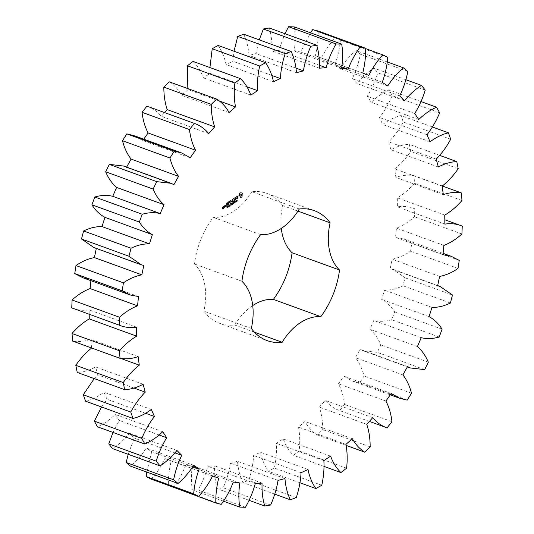 <?xml version="1.0" encoding="UTF-8"?>
<svg xmlns="http://www.w3.org/2000/svg" width="534" height="534" viewBox="0 0 534 534"><rect width="100%" height="100%" fill="white"/><g stroke="black" fill="none" stroke-linecap="round" stroke-linejoin="round"><path stroke-width="0.4" stroke-dasharray="2.67 2" d="M143.092 384.26L95.653 366.991C89.478 370.349 83.331 372.151 77.21 372.398M91.648 348.008L90.693 339.344C84.452 341.513 78.411 342.087 72.571 341.066M120.797 358.427L91.835 347.888M89.198 314.246L89.151 309.887C82.977 310.821 77.17 310.154 71.743 307.891M90.907 280.664L91.047 279.282L82.944 277.767M96.3 248.423L93.937 247.562M112.774 196.305L160.213 213.567M123.601 166.041L126.605 167.129M134.595 135.836L142.745 140.549L143.726 139.16M146.917 106.139C152.464 108.088 157.25 111.479 161.281 116.319L164.605 112.581M169.171 81.809C174.218 84.966 178.376 89.452 181.647 95.266L188.068 89.619L187.821 88.597M193.081 61.423C197.513 65.715 200.951 71.196 203.387 77.851L210.136 73.385L209.915 67.551M218.112 45.437C221.83 50.777 224.467 57.118 226.022 64.474L232.937 61.283L234.026 51.231M243.711 34.209C246.628 40.464 248.403 47.539 249.044 55.423L255.973 53.58L259.27 39.87M269.296 27.988C271.352 35.03 272.233 42.667 271.939 50.91L278.728 50.456L284.969 33.695M294.294 26.914C295.442 34.576 295.409 42.613 294.187 51.03L300.689 51.972L310.561 32.834M318.157 31.005C318.377 39.129 317.423 47.386 315.3 55.776L321.361 58.099C325.246 50.383 329.919 43.554 335.372 37.607L340.352 40.177C339.631 48.574 337.782 56.864 334.805 65.055L340.298 68.706C344.871 61.577 350.084 55.523 355.944 50.543L360.377 54.228C358.728 62.705 356.024 70.848 352.266 78.652L357.066 83.544C362.219 77.17 367.859 72.03 373.994 68.125L377.778 72.831C375.248 81.208 371.751 89.018 367.292 96.26L371.29 102.288C376.911 96.801 382.858 92.696 389.126 89.959L392.183 95.586C388.819 103.669 384.614 110.972 379.547 117.487L382.658 124.522C388.619 120.05 394.733 117.059 400.994 115.551L403.257 121.972C399.145 129.588 394.312 136.217 388.759 141.864L390.908 149.74C397.082 146.383 403.223 144.587 409.344 144.34L410.759 151.409C405.987 158.384 400.64 164.192 394.726 168.844L395.861 177.388C402.102 175.225 408.15 174.651 413.99 175.666L414.524 183.235C409.191 189.41 403.45 194.276 397.303 197.827L397.403 206.845C403.584 205.917 409.384 206.585 414.811 208.847L414.457 216.737C408.69 221.977 402.683 225.782 396.442 228.158L395.507 237.456L403.611 238.972L411.807 243.13L410.566 251.167C404.492 255.359 398.357 258.022 392.156 259.164L390.207 268.529L392.624 269.176L405.039 277.76L402.943 285.763C396.695 288.807 390.568 290.269 384.547 290.156L381.63 299.374C386.796 302.171 391.142 306.362 394.653 311.949L391.749 319.746C385.475 321.575 379.48 321.802 373.787 320.433L369.962 329.311C374.548 333.256 378.192 338.469 380.889 344.944L377.244 352.353L362.953 350.698L360.103 349.329L355.457 357.653C359.362 362.673 362.226 368.787 364.054 376.003L359.742 382.865L351.966 380.902L343.816 376.19L338.449 383.786C341.586 389.753 343.609 396.635 344.517 404.438L339.637 410.593C334.09 408.65 329.304 405.259 325.279 400.413L319.319 407.115C321.615 413.903 322.743 421.399 322.716 429.61L317.383 434.923C312.337 431.772 308.185 427.287 304.914 421.473L298.486 427.113C299.888 434.576 300.108 442.519 299.147 450.956L293.473 455.308C289.041 451.016 285.61 445.543 283.167 438.881L276.425 443.353C276.906 451.31 276.205 459.527 274.322 467.998L268.442 471.295C264.724 465.962 262.087 459.62 260.532 452.265L253.617 455.455C253.163 463.739 251.561 472.036 248.811 480.36L242.85 482.522C239.926 476.268 238.151 469.199 237.51 461.309L230.581 463.158C229.206 471.575 226.736 479.779 223.172 487.756L217.265 488.75C215.209 481.708 214.328 474.065 214.621 465.828L207.833 466.282C205.563 474.653 202.279 482.569 197.981 490.038L192.26 489.825C191.112 482.155 191.145 474.119 192.367 465.708L185.872 464.76C182.762 472.897 178.736 480.36 173.804 487.141L168.397 485.726C168.183 477.61 169.131 469.353 171.254 460.955L165.193 458.633C161.308 466.349 156.636 473.184 151.182 479.131M444.802 219.754L462.257 226.109M421.393 337.762L373.947 320.5L421.226 337.695M146.757 472.063L151.749 451.684L146.256 448.033C141.69 455.162 136.477 461.209 130.616 466.189M128.193 454.294L134.288 438.087L129.495 433.194C124.342 439.569 118.695 444.709 112.561 448.607M113.014 432.447L119.262 420.478L115.264 414.444C109.644 419.931 103.703 424.043 97.435 426.779M101.573 407.008L107.007 399.245L103.903 392.216C97.936 396.689 91.821 399.672 85.56 401.181M94.244 378.599L97.795 374.868L95.653 366.991M299.294 209.001L251.854 191.733A69.133 46.351 -70 0 1 266.92 193.401A69.133 46.351 -70 0 1 282.66 205.557A53.347 35.765 -70 0 0 281.264 228.445M251.854 191.733A53.347 35.765 -70 0 1 213.193 217.345A69.133 46.351 -70 0 0 194.469 263.983A53.347 35.765 -70 0 1 203.901 311.182A69.133 46.351 -70 0 0 219.641 323.33L267.08 340.599M254.464 332.195L234.706 324.999A69.133 46.351 -70 0 1 219.641 323.33M234.706 324.999A53.347 35.765 -70 0 1 252.736 305.555M240.887 192.48L242.242 193.088L242.569 194.723L241.742 196.772L240.407 197.66L239.052 197.053L238.725 195.417L239.546 193.368L241.268 192.62L242.623 193.228L242.91 193.962L242.122 196.912L240.787 197.794L239.432 197.186L239.145 196.452L239.926 193.508L241.268 192.62M236.382 200.904L236.515 201.311L237.149 200.904L236.502 201.064L236.842 199.956L236.248 200.33L236.856 200.203L236.382 200.904L236.896 201.452L237.376 201.225L237.49 200.851L236.882 201.205L237.223 200.09L236.629 200.47L237.236 200.337L236.762 201.038M236.415 201.251L236.896 201.452L236.415 201.251M236.595 201.171L236.976 201.305L236.595 201.171M236.989 200.13L237.37 200.263L236.989 200.13M236.769 200.11L237.236 200.337L236.769 200.11M235.441 201.011L236.228 201.598L235.995 200.437L235.441 201.011L236.482 201.819L236.375 200.57L235.821 201.151M235.955 201.538L235.594 201.405M234.479 201.438L234.867 202.499L235.114 201.158L235.441 202.119L235.207 200.958L234.786 202.313L234.479 201.438L235.093 202.74L235.494 201.298L235.821 202.259L235.587 201.098L235.167 202.446L234.86 201.578M233.972 202.433L234.373 202.172L233.972 202.433L234.379 202.713L234.753 202.306L234.353 202.573M232.951 203.1L233.051 203.608L233.618 203.307L233.578 202.192L232.857 202.606L233.512 202.346L233.645 203.047L233.164 203.441L233.331 202.853L232.951 203.1L233.805 203.621L233.959 202.333L233.231 202.746L233.885 202.486L234.026 203.18L233.545 203.581L233.712 202.987L233.331 203.24M233.959 202.333L233.565 202.186M233.231 202.393L233.885 202.486L233.231 202.393M237.697 195.985L237.844 196.726L236.649 198.154L237.089 198.555L237.97 197.947L236.529 198.855L236.382 198.107L237.57 196.679L237.136 196.278L236.255 196.886L237.136 195.958L238.077 196.125L238.224 196.859L237.029 198.288L237.47 198.688L238.351 198.081L237.456 199.015L236.909 198.995L236.762 198.248L237.877 196.432L236.629 197.026L238.077 196.125M235.834 197.139L235.26 197.52L235.594 199.856L235.027 197.673L234.313 197.994L235.781 196.859L236.215 197.28L235.641 197.66L235.975 199.996L235.407 197.814L234.693 198.127L236.215 197.28M233.865 198.127L234.453 200.457L233.218 201.431L234.192 200.47L234.026 199.616L233.071 200.09L233.965 199.336L233.799 198.488L232.617 199.115L233.865 198.127L234.379 198.334L234.833 200.597L233.598 201.572L234.573 200.604L234.406 199.756L233.451 200.223L234.346 199.476L234.179 198.628L232.998 199.249L234.239 198.268M231.629 203.327L231.99 204.409L232.136 203.214L232.664 203.955L232.684 202.626L232.55 203.814L232.03 203.06L232.03 204.168L231.629 203.327L232.37 204.542L232.517 203.354L233.044 204.095L233.064 202.766L232.931 203.955L232.41 203.2L232.403 204.308L232.01 203.461M230.595 204.015L230.822 205.176L230.835 204.522L231.315 204.208L231.556 204.696L231.322 203.534L230.808 204.388L230.595 204.015L231.202 205.316L231.689 204.348L231.93 204.836L231.703 203.668L231.189 204.529L230.968 204.155M230.081 205.016L230.481 204.749L230.081 205.016L230.888 205.029L230.461 205.149M229.226 205.063L229.406 205.977L229.907 205.643L229.446 204.749L229.787 206.111L230.287 205.784L230.107 204.869L229.607 205.203M229.406 205.977L230.067 206.097L229.406 205.977M229.727 204.729L230.107 204.869L229.727 204.729M228.552 206.551L229.093 206.324L228.892 205.33L228.552 206.551L229.466 206.464L229.013 205.45L228.932 206.685M228.726 205.396L229.106 205.537L228.726 205.396M227.577 206.812L227.804 207.179L228.318 206.464L227.691 205.937L227.577 206.812L228.312 207.232L228.665 206.424L228.071 206.077L227.951 206.952M226.756 207.245L226.917 207.666L227.384 207.366L227.03 206.404L226.756 207.245L227.297 207.806L227.711 206.738L228.098 206.858M226.917 207.666L227.31 207.806M227.33 206.605L227.711 206.738L227.03 206.404L227.631 206.932L227.137 207.379M226.857 206.611L227.477 206.711L226.857 206.611M230.528 200.417L231.93 201.565L230.908 200.557M231.549 201.425L232.203 199.389L232.65 201.638L232.076 200.063L231.629 201.845L230.661 200.991L230.922 202.953L230.414 200.41M228.559 201.645L229.847 200.944L230.214 203.421L229.874 202.373L228.919 202.84L229.814 202.086L229.647 201.238L228.465 201.865L230.087 201.018L230.595 203.561L230.254 202.506L229.3 202.973L230.194 202.226L230.027 201.378L228.939 201.785M227.958 202.039L228.465 204.575L227.871 202.266L228.485 202.246L228.846 204.716L228.338 202.179M226.082 203.28L227.377 202.586L227.824 204.849L226.59 205.824L227.571 204.856L227.397 204.008L226.449 204.475L227.344 203.728L227.17 202.88L226.082 203.28L227.758 202.726L228.205 204.983L226.823 205.904L227.945 204.996L227.778 204.148L226.823 204.615L227.718 203.861L227.551 203.02L226.463 203.421M225.855 205.77L225.795 206.264L226.002 205.757L226.329 206.384L226.229 205.91M224.474 207.072L224.247 205.93L225.008 205.27L225.381 206.471L224.474 207.072L224.847 207.205L224.62 206.071L225.388 205.41L225.755 206.605L224.847 207.205M223.893 206.011L224.173 207.419L223.92 206.792L223.165 206.845L223.893 206.011L224.413 206.211L224.554 207.559L224.3 206.925L223.546 206.985L224.273 206.151M222.878 206.685L223.159 207.446L222.504 208.033L222.618 208.58L223.125 207.96L223.319 208.273L222.558 208.934L222.111 207.346L222.878 206.685L223.399 206.885L223.452 207.793L222.885 208.167L222.998 208.721L223.506 208.1L223.699 208.414L222.932 209.074L222.491 207.486L223.252 206.825M134.041 388.058L97.795 374.868M138.139 356.612L90.693 339.344M151.342 409.478L103.903 392.216M145.695 413.323L107.007 399.245M136.597 327.155L89.151 309.887M162.71 431.712L115.264 414.444M159.232 435.023L119.262 420.478M138.493 296.544L91.047 279.282M176.934 450.456L129.495 433.194M175.005 452.905L134.288 438.087M143.793 265.471L96.347 248.21M193.702 465.294L146.256 448.033M192.894 466.656L151.749 451.684M212.639 475.901L165.193 458.633M212.592 476.001L171.254 460.955M221.25 504.403L173.804 487.141M233.311 482.028L185.872 464.76M173.897 184.671L126.451 167.409M239.813 482.97L192.367 465.708M223.439 501.166L192.26 489.825M245.426 507.3L197.981 490.038M255.272 483.544L207.833 466.282M190.184 157.81L142.745 140.549M262.06 483.09L214.621 465.828M249.031 500.305L217.265 488.75M270.618 505.024L223.172 487.756M278.027 480.42L230.581 463.158M208.721 133.587L161.281 116.319M284.956 478.577L237.51 461.309M274.73 494.13L242.85 482.522M296.257 497.621L248.811 480.36M301.063 472.717L253.617 455.455M229.086 112.527L181.647 95.266M307.978 469.526L260.532 452.265M219.16 100.933L188.068 89.619M299.974 482.769L268.442 471.295M321.768 485.259L274.322 467.998M323.864 460.615L276.425 443.353M250.833 95.119L203.387 77.851M330.613 456.149L283.167 438.881M246.888 86.762L210.136 73.385M324.085 466.449L293.473 455.308M346.586 468.218L299.147 450.956M345.932 444.381L298.486 427.113M273.468 81.735L226.022 64.474M352.353 438.734L304.914 421.473M271.873 75.448L232.937 61.283M346.179 445.403L317.383 434.923M370.162 446.871L322.716 429.61M366.765 424.376L319.319 407.115M296.49 72.691L249.044 55.423M372.719 417.681L325.279 400.413M296.083 68.178L255.973 53.58M369.394 421.419L339.637 410.593M391.956 421.7L344.517 404.438M385.895 401.047L338.449 383.786M319.379 68.172L271.939 50.91M391.255 393.451L343.816 376.19M319.526 65.302L278.728 50.456M407.188 400.126L359.742 382.865M411.494 393.271L364.054 376.003M402.903 374.921L355.457 357.653M341.633 68.292L294.187 51.03M407.549 366.591L360.103 349.329M341.873 66.964L300.689 51.972M424.684 369.621L377.244 352.353M428.335 362.206L380.889 344.944M417.401 346.573L369.962 329.311M362.746 73.045L315.3 55.776M368.807 75.367L321.361 58.099M439.195 337.007L391.749 319.746M365.603 48.607L335.372 37.607M442.099 329.211L394.653 311.949M387.797 57.445L340.352 40.177M429.076 316.642L381.63 299.374M382.251 82.316L334.805 65.055M431.993 307.417L384.547 290.156M387.744 85.967L340.298 68.706M450.389 303.025L402.943 285.763M387.243 61.937L355.944 50.543M452.485 295.022L405.039 277.76M407.816 71.489L360.377 54.228M437.653 285.79L390.207 268.529M399.712 95.913L352.266 78.652M439.602 276.432L392.156 259.164M404.505 100.806L357.066 83.544M458.012 268.435L410.566 251.167M405.807 79.706L373.994 68.125M459.253 260.398L411.807 243.13M425.224 90.099L377.778 72.831M442.953 254.718L395.507 237.456M414.738 113.522L367.292 96.26M443.881 245.42L396.442 228.158M418.736 119.556L371.29 102.288M461.903 233.999L414.457 216.737M420.986 101.553L389.126 89.959M439.629 112.848L392.183 95.586M444.849 224.113L397.403 206.845M426.993 134.755L379.547 117.487M444.749 215.089L397.303 197.827M430.097 141.784L382.658 124.522M461.963 200.497L414.524 183.235M432.427 126.992L400.994 115.551M442.352 185.992L413.99 175.666M450.703 139.24L403.257 121.972M443.307 194.656L395.861 177.388M436.205 159.132L388.759 141.864M442.165 186.112L394.726 168.844M438.347 167.008L390.908 149.74M458.205 168.671L410.759 151.409M439.756 155.401L409.344 144.34M297.959 211.124L282.66 205.557M251.34 328.443L203.901 311.182M241.915 281.251L194.469 263.983M260.639 234.613L213.193 217.345M241.134 192.841L241.508 192.974M240.547 192.58L240.927 192.721M241.448 193.068L241.829 193.201M240.2 192.767L240.58 192.901M241.829 193.154L242.209 193.288M239.866 193.028L240.247 193.168M242.242 193.088L242.623 193.228M239.546 193.368L239.926 193.508M242.416 193.428L242.796 193.568M239.486 193.929L239.866 194.069M242.529 193.822L242.91 193.962M239.325 194.476L239.706 194.616M242.576 194.256L242.957 194.396M239.065 194.983L239.446 195.117M242.569 194.723L242.95 194.863M238.725 195.417L239.105 195.557M242.229 195.157L242.61 195.297M238.711 195.878L239.092 196.018M241.969 195.664L242.349 195.804M238.765 196.318L239.145 196.452M241.802 196.212L242.182 196.352M238.878 196.706L239.259 196.846M241.742 196.772L242.122 196.912M239.052 197.053L239.432 197.186M241.435 197.106L241.815 197.24M239.466 196.986L239.846 197.126M241.108 197.366L241.488 197.507M239.839 197.073L240.22 197.213M240.761 197.553L241.141 197.693M240.16 197.3L240.54 197.44M240.407 197.66L240.787 197.794M236.749 200.47L237.129 200.61M237.149 200.904L237.53 201.044M236.295 200.51L236.675 200.644L236.288 200.517M236.248 200.33L236.629 200.47M235.995 200.437L236.375 200.57M236.228 201.598L236.609 201.739M236.015 201.251L236.395 201.385M236.101 201.678L236.482 201.819M234.713 202.6L235.093 202.74M234.6 201.358L234.98 201.498M234.867 202.499L235.247 202.633M234.786 202.313L235.167 202.446M235.114 201.158L235.494 201.298M235.013 201.084L235.387 201.225M235.32 202.199L235.701 202.339M235.207 200.958L235.587 201.098M235.441 202.119L235.821 202.259M234.005 202.573L234.379 202.713M234.373 202.172L234.753 202.306M234.399 202.313L234.78 202.446M233.051 203.608L233.431 203.741M233.331 202.853L233.712 202.987M233.358 202.987L233.738 203.127M233.104 203.16L233.485 203.294M233.164 203.441L233.545 203.581M232.857 202.606L233.231 202.746M237.844 196.726L238.224 196.859M237.136 195.958L237.517 196.098M236.649 198.154L237.029 198.288M236.622 196.298L237.003 196.439M236.729 198.541L237.109 198.675M236.255 196.886L236.629 197.026M237.089 198.555L237.47 198.688M236.248 197.106L236.629 197.246M237.49 198.288L237.87 198.428M236.415 197.053L236.796 197.193M237.81 197.774L238.191 197.914M236.736 196.545L237.116 196.686M237.977 197.727L238.358 197.86M237.136 196.278L237.517 196.419M237.97 197.947L238.351 198.081M237.496 196.292L237.877 196.432M237.61 198.521L237.99 198.661M237.57 196.679L237.95 196.812M237.076 198.875L237.456 199.015M236.382 198.107L236.762 198.248M236.529 198.855L236.909 198.995M235.26 197.52L235.641 197.66M235.921 196.926L236.302 197.059M235.681 199.629L236.061 199.769M235.781 196.859L236.161 196.999M235.594 199.856L235.975 199.996M234.406 197.774L234.78 197.907M235.447 199.783L235.828 199.923M234.313 197.994L234.693 198.127M235.027 197.673L235.407 197.814M234.459 198.054L234.84 198.187M234.005 198.194L234.379 198.334M232.711 198.895L233.091 199.028M234.453 200.457L234.833 200.597M232.617 199.115L232.998 199.249M234.366 200.671L234.746 200.804M232.764 199.175L233.144 199.309M233.218 201.431L233.598 201.572M233.799 198.488L234.179 198.628M233.071 201.371L233.451 201.512M233.965 199.336L234.346 199.476M233.164 201.151L233.538 201.291M233.164 199.87L233.545 200.003M234.192 200.47L234.573 200.604M233.071 200.09L233.451 200.223M234.026 199.616L234.406 199.756M233.224 200.15L233.605 200.283M231.509 203.407L231.889 203.547M232.03 204.168L232.403 204.308M231.99 204.409L232.37 204.542M232.03 203.06L232.41 203.2M232.13 204.315L232.51 204.449M232.156 202.98L232.537 203.114M232.136 203.214L232.517 203.354M232.55 203.814L232.931 203.955M232.524 204.048L232.904 204.188M232.557 202.713L232.937 202.853M232.664 203.955L233.044 204.095M232.684 202.626L233.064 202.766M230.822 205.176L231.202 205.316M230.721 203.928L231.095 204.068M230.948 205.096L231.329 205.23M230.808 204.388L231.189 204.529M230.835 204.522L231.215 204.662M231.282 204.075L231.663 204.208M231.315 204.208L231.689 204.348M231.195 203.614L231.576 203.754M231.429 204.782L231.803 204.916M231.322 203.534L231.703 203.668M231.556 204.696L231.93 204.836M230.107 205.149L230.488 205.29M230.481 204.749L230.862 204.889M230.508 204.889L230.888 205.029M228.572 206.671L228.952 206.805M228.746 206.418L229.126 206.558M229.093 206.324L229.466 206.464M228.539 205.376L228.919 205.517M229.066 206.204L229.446 206.344M228.639 205.31L229.013 205.45M228.866 206.338L229.246 206.478M228.712 205.563L229.093 205.703M228.912 205.436L229.293 205.57M228.892 205.33L229.273 205.463M227.597 206.945L227.978 207.085M227.744 206.852L228.125 206.985M227.577 206.017L227.958 206.151M227.804 207.179L228.185 207.312M227.691 205.937L228.071 206.077M227.931 207.099L228.312 207.232M228.285 206.284L228.665 206.424M227.864 206.771L228.245 206.905M228.318 206.464L228.699 206.605M227.25 206.798L227.631 206.932M226.736 206.731L227.117 206.872L226.73 206.738M226.703 206.585L227.077 206.725M231.97 199.462L232.35 199.603L231.93 201.565M230.321 200.63L230.795 200.55M232.35 199.603L232.944 201.999L232.45 200.197L232.01 201.979L231.042 201.131L231.155 203.02L230.701 200.771M232.056 199.329L232.437 199.469M230.775 202.88L231.155 203.02M232.203 199.389L232.584 199.529M230.922 202.953L231.302 203.094M232.65 201.638L233.031 201.779M231.008 202.726L231.389 202.867M232.564 201.865L232.944 201.999M230.661 200.991L231.042 201.131M232.417 201.792L232.797 201.932M231.516 201.839L231.896 201.979M232.076 200.063L232.45 200.197M231.629 201.845L232.01 201.979M231.716 201.698L232.096 201.839M229.707 200.877L230.087 201.018M228.465 201.865L228.846 202.006M229.847 200.944L230.227 201.084M228.612 201.925L228.993 202.066M230.301 203.2L230.681 203.334M229.647 201.238L230.027 201.378M230.214 203.421L230.595 203.561M229.814 202.086L230.194 202.226M230.067 203.347L230.448 203.487M229.013 202.62L229.393 202.753M229.874 202.373L230.254 202.506M228.919 202.84L229.3 202.973M229.066 202.9L229.446 203.04M228.105 202.112L228.485 202.246M227.871 202.266L228.252 202.399M228.552 204.355L228.932 204.495M228.325 204.509L228.699 204.642M228.465 204.575L228.846 204.716M227.237 202.519L227.618 202.66M225.989 203.501L226.369 203.641M227.377 202.586L227.758 202.726M226.136 203.567L226.516 203.701M227.824 204.849L228.205 204.983M227.17 202.88L227.551 203.02M227.738 205.056L228.118 205.196M227.344 203.728L227.718 203.861M226.59 205.824L226.97 205.957M226.536 204.255L226.917 204.395M226.443 205.764L226.823 205.904M226.449 204.475L226.823 204.615M226.536 205.543L226.917 205.683M226.596 204.542L226.977 204.676M227.571 204.856L227.945 204.996M227.397 204.008L227.778 204.148M225.735 205.937L226.116 206.071M226.002 205.757L226.383 205.897M225.708 206.137L226.082 206.278M226.096 205.884L226.476 206.017M225.795 206.264L226.176 206.398M226.069 206.084L226.443 206.224M225.949 206.244L226.329 206.384M224.247 205.93L224.62 206.071M224.614 207.132L224.994 207.272M224.327 205.723L224.707 205.857M225.295 206.678L225.668 206.818M225.008 205.27L225.388 205.41M225.381 206.471L225.755 206.605M225.148 205.33L225.528 205.47M224.033 206.071L224.413 206.211M223.806 206.224L224.187 206.358M224.267 207.205L224.64 207.346M224.173 207.419L224.554 207.559M223.479 206.284L224.22 206.551M224.033 207.359L224.413 207.499M223.319 206.391L223.699 206.531M223.92 206.792L224.3 206.925M223.165 206.845L223.546 206.985M223.472 206.631L223.853 206.771M223.372 206.918L223.753 207.052M223.018 206.745L223.399 206.885M222.197 207.132L222.571 207.272M223.159 207.446L223.532 207.586M222.111 207.346L222.491 207.486M223.072 207.659L223.452 207.793M222.411 208.874L222.791 209.014M222.504 208.033L222.885 208.167M222.558 208.934L222.932 209.074M222.618 208.58L222.998 208.721M223.232 208.487L223.612 208.62M223.065 208.287L223.439 208.42M223.319 208.273L223.699 208.414M223.038 208.173L223.419 208.313M223.272 208.02L223.653 208.16M223.125 207.96L223.506 208.1M240.801 194.076L240.1 195.824L240.527 196.445L241.255 196.338L241.969 195.084L241.795 194.196L240.42 193.935L240.073 194.263L240.454 194.403M235.955 201.251L236.275 200.791L236.135 201.391L235.607 200.891L236.275 200.791M235.894 200.651L236.135 201.391L235.574 201.118M229.934 206.004L229.42 205.683L229.58 204.842L229.48 205.81L229.854 205.95L229.96 204.983L230.181 205.73L229.533 205.857M229.96 204.983L229.58 204.842L229.96 204.983M228.218 206.778L228.111 206.257L228.585 206.531L227.838 206.638L227.738 206.117L228.111 206.257M227.277 207.499L227.651 207.045L227.531 207.633L226.89 207.225L227.31 207.245M226.93 207.105L227.277 206.905L227.531 207.633L227.003 207.526M225.328 205.764L224.881 206.057L225.054 206.912L225.502 206.618L225.328 205.764L224.881 206.057M223.192 207.179L222.745 207.472L222.832 207.886L223.279 207.593L222.811 207.038L222.371 207.332L222.745 207.472M240.073 194.263L240.207 194.843M239.833 194.703L240.08 195.331M239.699 195.197L240.1 195.824M239.719 195.684L240.26 196.218M239.879 196.078L240.527 196.445M240.153 196.305L240.874 196.492M240.494 196.352L241.255 196.338M240.874 196.205L241.595 196.011M241.214 195.871L241.842 195.571M241.461 195.437L241.969 195.084M241.588 194.943L241.575 194.456L241.955 194.59M241.575 194.456L241.415 194.062L241.795 194.196M241.415 194.062L241.141 193.835L241.522 193.969M240.801 193.782L240.42 193.935M235.988 201.118L236.368 201.251M227.738 206.117L228.585 206.531M228.205 206.391L227.838 206.638M227.371 207.659L226.897 207.359M227.277 207.332L227.651 207.472M227.277 206.905L227.651 207.045M224.5 205.924L225.054 206.912M224.674 206.778L225.502 206.618M225.121 206.478L224.947 205.623M222.371 207.332L222.832 207.886M222.451 207.746L223.279 207.593M222.898 207.452L222.811 207.038M236.368 201.131L236.742 201.271M236.522 200.691L236.896 200.831M236.642 200.577L237.023 200.711M236.649 201.311L237.029 201.452M236.849 200.337L237.229 200.47M236.816 201.231L237.196 201.371M236.996 201.084L237.376 201.225M236.595 200.163L236.969 200.303M236.422 200.323L236.796 200.457M236.595 200.811L237.336 201.084M236.789 201.098L237.169 201.238M236.388 200.177L236.762 200.317M236.562 200.03L236.942 200.17M236.509 200.931L236.889 201.071M236.689 200.717L237.069 200.857M236.969 200.377L237.35 200.517M236.802 200.61L237.183 200.751M235.441 201.198L235.821 201.338M235.501 200.844L235.881 200.984M235.494 201.325L235.874 201.465M235.594 200.717L235.975 200.857M235.734 200.604L236.115 200.744M235.888 201.331L236.268 201.472M233.238 203.567L233.618 203.708M233.425 203.481L233.805 203.621M233.618 203.307L233.999 203.447M233.758 203.094L234.132 203.227M233.278 203.414L233.658 203.547M233.819 202.833L234.199 202.973M233.405 203.347L233.785 203.481M233.805 202.546L234.179 202.68M233.645 203.047L234.026 203.18M233.672 202.626L234.052 202.766M233.024 202.406L233.398 202.546M233.104 202.493L233.485 202.626M233.018 202.6L233.391 202.733M232.951 202.693L233.331 202.833M229.24 205.57L229.62 205.71M229.894 205.136L230.274 205.276M229.907 205.643L230.287 205.784M228.806 205.376L229.179 205.517M226.763 207.439L227.144 207.579M226.816 207.065L227.197 207.205M226.903 206.952L227.284 207.085M227.01 206.865L227.391 207.005M227.297 207.512L227.678 207.646M227.13 206.805L227.511 206.945M227.384 207.366L227.764 207.499M227.063 206.972L227.818 207.272M227.411 206.858L227.791 206.998M226.783 206.671L227.164 206.812M226.81 206.491L227.19 206.631M226.75 206.538L227.13 206.678M235.574 200.998L235.955 201.138M235.607 201.198L235.988 201.338M235.881 201.184L236.262 201.325M235.768 200.737L236.148 200.871M235.674 200.811L236.055 200.951M235.607 200.891L235.988 201.031M229.42 205.683L229.794 205.824M229.66 205.83L230.041 205.964M229.76 205.73L230.141 205.864M229.8 205.597L230.181 205.73M229.8 205.43L230.181 205.57M229.767 205.223L230.147 205.356M229.72 205.023L230.101 205.163M229.473 204.876L229.854 205.016M229.38 204.976L229.76 205.109M229.333 205.103L229.713 205.243M229.333 205.276L229.713 205.41M229.366 205.483L229.747 205.623M226.89 207.225L227.27 207.366M227.217 207.426L227.597 207.566M227.31 207.185L227.691 207.326M227.29 206.978L227.671 207.119M227.284 206.938L227.664 207.079M227.17 206.925L227.551 207.058M226.99 207.032L227.371 207.172M351.966 380.902L390.274 394.84M362.953 350.698L407.395 366.871M392.624 269.176L437.7 285.577M403.611 238.972L443.093 253.336M266.92 193.401L314.359 210.67M236.876 201.452L236.502 201.311M237.169 200.25L236.789 200.117M236.949 201.298L236.569 201.164M237.243 200.103L236.869 199.963M233.859 202.473L233.485 202.339M230.047 204.836L229.667 204.696M229.847 206.144L229.466 206.011M229.073 205.53L228.692 205.39M227.457 206.705L227.077 206.565M227.524 206.558L227.15 206.418M236.048 201.391L235.674 201.251M229.98 204.983L229.6 204.849"/><path stroke-width="0.8" d="M124.656 389.66L123.241 382.591C128.013 375.616 133.36 369.808 139.274 365.156L138.139 356.612C131.898 358.775 125.85 359.349 120.01 358.334L119.476 350.765C124.809 344.59 130.55 339.724 136.697 336.173L136.597 327.155C130.416 328.083 124.616 327.415 119.189 325.153L119.543 317.263C125.31 312.023 131.317 308.218 137.558 305.842L138.493 296.544L130.389 295.028L122.193 290.87L123.434 282.833C129.508 278.641 135.643 275.978 141.844 274.836L143.793 265.471L141.376 264.824L128.961 256.24L131.057 248.237C137.305 245.193 143.432 243.731 149.453 243.844L152.37 234.626C147.204 231.829 142.858 227.638 139.347 222.051L142.251 214.254C148.525 212.425 154.52 212.198 160.213 213.567L164.038 204.689C159.452 200.744 155.808 195.531 153.111 189.056L156.756 181.647L171.047 183.302L173.897 184.671L178.543 176.347C174.638 171.327 171.774 165.213 169.945 157.997L174.258 151.135L182.034 153.098L190.184 157.81L195.551 150.214C192.414 144.247 190.391 137.365 189.483 129.562L194.363 123.407C199.91 125.35 204.696 128.741 208.721 133.587L214.681 126.885C212.385 120.097 211.257 112.601 211.284 104.39L216.617 99.077C221.663 102.228 225.815 106.713 229.086 112.527L235.514 106.887C234.112 99.424 233.892 91.481 234.853 83.044L240.527 78.692C244.959 82.984 248.39 88.457 250.833 95.119L257.575 90.647C257.094 82.69 257.795 74.473 259.678 66.002L265.558 62.705C269.276 68.038 271.913 74.38 273.468 81.735L280.383 78.545C280.837 70.261 282.439 61.964 285.189 53.64L291.15 51.478C294.074 57.732 295.849 64.801 296.49 72.691L303.419 70.842C304.794 62.425 307.264 54.221 310.828 46.244L316.735 45.25C318.791 52.292 319.672 59.935 319.379 68.172L326.167 67.718C328.437 59.347 331.721 51.431 336.019 43.962L341.74 44.175C342.888 51.845 342.855 59.881 341.633 68.292L348.128 69.24C351.239 61.103 355.264 53.64 360.196 46.858L365.603 48.274C365.817 56.39 364.869 64.647 362.746 73.045L368.807 75.367C372.692 67.651 377.364 60.816 382.818 54.868L387.797 57.445C387.07 65.836 385.221 74.133 382.251 82.316L387.744 85.967C392.31 78.838 397.523 72.791 403.384 67.811L407.816 71.489C406.174 79.973 403.47 88.11 399.712 95.913L404.505 100.806C409.658 94.431 415.305 89.291 421.439 85.393L425.224 90.099C422.694 98.476 419.197 106.286 414.738 113.522L418.736 119.556C424.356 114.069 430.297 109.957 436.565 107.221L439.629 112.848C436.265 120.938 432.053 128.24 426.993 134.755L430.097 141.784C436.064 137.311 442.179 134.328 448.44 132.819L450.703 139.24C446.584 146.85 441.758 153.485 436.205 159.132L438.347 167.008C444.522 163.651 450.669 161.849 456.79 161.602L458.205 168.671C453.426 175.646 448.079 181.46 442.165 186.112L443.307 194.656C449.548 192.487 455.589 191.913 461.429 192.934L461.963 200.497C456.63 206.671 450.896 211.537 444.749 215.089L444.849 224.113C451.023 223.179 456.83 223.846 462.257 226.109L461.903 233.999C456.129 239.239 450.129 243.05 443.881 245.42L442.953 254.718L451.056 256.233L459.253 260.398L458.012 268.435C451.938 272.62 445.797 275.284 439.602 276.432L437.653 285.79L440.063 286.438L452.485 295.022L450.389 303.025C444.141 306.069 438.007 307.531 431.993 307.417L429.076 316.642C434.242 319.439 438.581 323.631 442.099 329.211L439.195 337.007C432.914 338.836 426.926 339.07 421.226 337.695L417.401 346.573C421.987 350.524 425.631 355.737 428.335 362.206L424.684 369.621L410.399 367.959L407.549 366.591L402.903 374.921C406.808 379.934 409.671 386.049 411.494 393.271L407.188 400.126L399.405 398.164L391.255 393.451L385.895 401.047C389.032 407.015 391.048 413.903 391.956 421.7L387.083 427.861C381.536 425.912 376.75 422.521 372.719 417.681L366.765 424.376C369.054 431.165 370.189 438.661 370.162 446.871L364.829 452.191C359.782 449.034 355.624 444.548 352.353 438.734L345.932 444.381C347.334 451.837 347.554 459.781 346.586 468.218L340.919 472.577C336.487 468.285 333.049 462.804 330.613 456.149L323.864 460.615C324.345 468.572 323.644 476.789 321.768 485.259L315.888 488.563C312.17 483.223 309.533 476.882 307.978 469.526L301.063 472.717C300.609 481 299.007 489.304 296.257 497.621L290.289 499.791C287.372 493.536 285.597 486.461 284.956 478.577L278.027 480.42C276.652 488.844 274.182 497.041 270.618 505.024L264.704 506.012C262.648 498.97 261.767 491.333 262.06 483.09L255.272 483.544C253.003 491.921 249.725 499.837 245.426 507.3L239.706 507.086C238.558 499.423 238.591 491.387 239.813 482.97L233.311 482.028C230.201 490.165 226.182 497.621 221.25 504.403L215.843 502.995C215.623 494.871 216.577 486.614 218.7 478.224L212.639 475.901C208.754 483.617 204.081 490.446 198.628 496.393L193.648 493.823C194.369 485.426 196.218 477.136 199.195 468.945L193.702 465.294C189.129 472.423 183.916 478.477 178.056 483.457L173.623 479.772C175.272 471.295 177.976 463.152 181.734 455.348L176.934 450.456C171.781 456.83 166.141 461.97 160.006 465.875L156.222 461.169C158.752 452.792 162.249 444.982 166.708 437.74L162.71 431.712C157.089 437.199 151.142 441.304 144.874 444.041L141.817 438.414C145.181 430.331 149.387 423.028 154.453 416.513L151.342 409.478C145.382 413.95 139.267 416.941 133.006 418.449L130.743 412.028C134.855 404.412 139.688 397.783 145.241 392.136L143.092 384.26C136.918 387.617 130.777 389.413 124.656 389.66L77.21 372.398L75.795 365.329C80.574 358.354 85.921 352.54 91.835 347.888M123.241 382.591L75.795 365.329M139.274 365.156L120.797 358.427M72.163 308.045L119.396 325.233L71.743 307.891L72.097 300.001C77.871 294.761 83.871 290.95 90.119 288.58L90.907 280.664M141.376 264.824L93.937 247.562L81.515 238.978L83.611 230.975C89.859 227.931 95.993 226.469 102.007 226.583L104.924 217.358C99.758 214.561 95.419 210.369 91.901 204.789L94.805 196.993C101.086 195.164 107.074 194.93 112.774 196.305L160.213 213.567M444.802 219.754L462.257 226.109M330.099 222.818A53.347 35.765 -70 0 0 339.531 270.017A69.133 46.351 -70 0 1 320.807 316.655A53.347 35.765 -70 0 0 282.146 342.267A69.133 46.351 -70 0 1 267.08 340.599A69.133 46.351 -70 0 1 251.34 328.443A53.347 35.765 -70 0 0 241.915 281.251A69.133 46.351 -70 0 1 260.639 234.613A53.347 35.765 -70 0 0 299.294 209.001A69.133 46.351 -70 0 1 314.359 210.67A69.133 46.351 -70 0 1 330.099 222.818L297.959 211.124M120.01 358.334L72.571 341.066L72.037 333.503C77.37 327.329 83.104 322.463 89.251 318.911L89.198 314.246M130.389 295.028L82.944 277.767L74.747 273.602L75.988 265.565C82.062 261.38 88.203 258.716 94.398 257.568L96.347 248.21M112.774 196.305L116.599 187.427C112.013 183.476 108.369 178.263 105.665 171.794L109.316 164.379L123.601 166.041L171.047 183.302M126.451 167.409L131.097 159.079C127.192 154.066 124.329 147.951 122.506 140.729L126.812 133.874L134.595 135.836L182.034 153.098M143.726 139.16L148.105 132.953C144.968 126.985 142.952 120.097 142.044 112.3L146.917 106.139L194.363 123.407M164.605 112.581L167.235 109.624C164.946 102.835 163.811 95.339 163.838 87.129L169.171 81.809L216.617 99.077M187.821 88.597L187.414 65.782L193.081 61.423L240.527 78.692M209.915 67.551L212.232 48.741L218.112 45.437L265.558 62.705M234.026 51.231L237.743 36.379L243.711 34.209L291.15 51.478M259.27 39.87L263.382 28.976L269.296 27.988L316.735 45.25M284.969 33.695L288.574 26.7L294.294 26.914L341.74 44.175M310.561 32.834L312.75 29.597L318.157 31.005L365.603 48.274M215.843 502.995L168.397 485.393M198.628 496.393L151.182 479.131L146.203 476.555L146.757 472.063M178.056 483.457L130.616 466.189L126.184 462.511L128.193 454.294M160.006 465.875L112.561 448.607L108.776 443.901L113.014 432.447M144.874 444.041L97.435 426.779L94.371 421.152L101.573 407.008M133.006 418.449L85.56 401.181L83.297 394.76L94.244 378.599M252.736 305.555A53.347 35.765 -70 0 1 273.361 299.387A69.133 46.351 -70 0 0 292.085 252.749A53.347 35.765 -70 0 1 281.264 228.445M145.241 392.136L134.041 388.058M130.743 412.028L83.297 394.76M119.476 350.765L72.037 333.503M136.697 336.173L89.251 318.911M154.453 416.513L145.695 413.323M141.817 438.414L94.371 421.152M119.543 317.263L72.097 300.001M137.558 305.842L90.119 288.58M166.708 437.74L159.232 435.023M156.222 461.169L108.776 443.901M122.193 290.87L74.747 273.602M123.434 282.833L75.988 265.565M141.844 274.836L94.398 257.568M181.734 455.348L175.005 452.905M173.623 479.772L126.184 462.511M128.961 256.24L81.515 238.978M131.057 248.237L83.611 230.975M149.453 243.844L102.007 226.583M199.195 468.945L192.894 466.656M152.37 234.626L104.924 217.358M193.648 493.823L146.203 476.555M139.347 222.051L91.901 204.789M142.251 214.254L94.805 196.993M218.7 478.224L212.592 476.001M164.038 204.689L116.599 187.427M153.111 189.056L105.665 171.794M156.756 181.647L109.316 164.379M178.543 176.347L131.097 159.079M239.706 507.086L223.439 501.166M169.945 157.997L122.506 140.729M174.258 151.135L126.812 133.874M195.551 150.214L148.105 132.953M264.704 506.012L249.031 500.305M189.483 129.562L142.044 112.3M214.681 126.885L167.235 109.624M290.289 499.791L274.73 494.13M211.284 104.39L163.838 87.129M235.514 106.887L219.16 100.933M315.888 488.563L299.974 482.769M234.853 83.044L187.414 65.782M257.575 90.647L246.888 86.762M340.919 472.577L324.085 466.449M259.678 66.002L212.232 48.741M280.383 78.545L271.873 75.448M364.829 452.191L346.179 445.403M285.189 53.64L237.743 36.379M303.419 70.842L296.083 68.178M387.083 427.861L369.394 421.419M310.828 46.244L263.382 28.976M326.167 67.718L319.526 65.302M336.019 43.962L288.574 26.7M348.128 69.24L341.873 66.964M360.196 46.858L312.75 29.597M382.818 54.868L365.603 48.607M403.384 67.811L387.243 61.937M421.439 85.393L405.807 79.706M436.565 107.221L420.986 101.553M448.44 132.819L432.427 126.992M461.429 192.934L442.352 185.992M456.79 161.602L439.756 155.401M339.531 270.017L292.085 252.749M320.807 316.655L273.361 299.387M282.146 342.267L254.464 332.195M390.274 394.84L399.405 398.164M407.395 366.871L410.399 367.959M437.7 285.577L440.063 286.438M443.093 253.336L451.056 256.233"/></g></svg>
